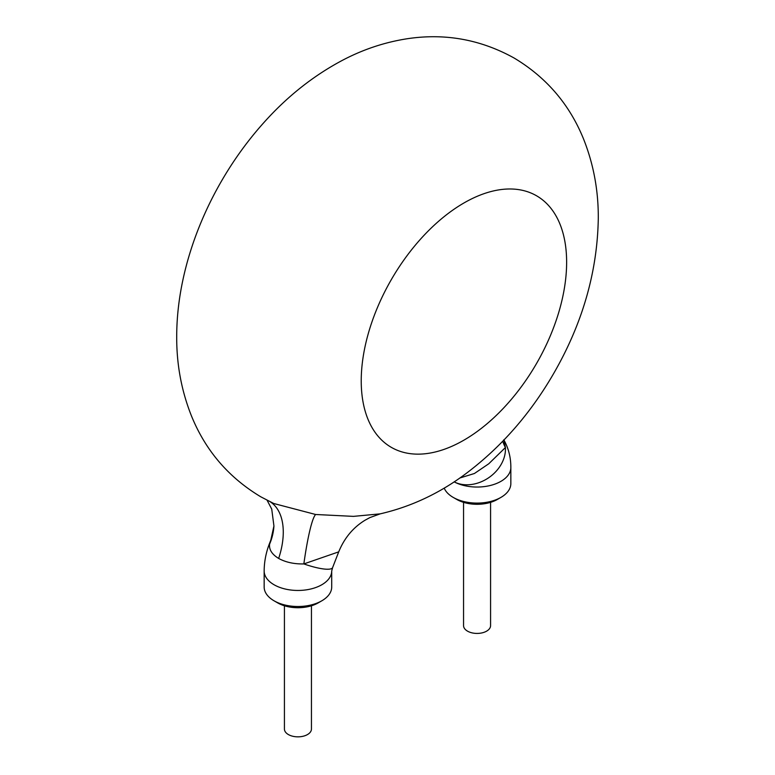<?xml version="1.0" encoding="UTF-8"?>
<svg xmlns="http://www.w3.org/2000/svg" width="775" height="775" viewBox="0 0 775 775"><rect width="100%" height="100%" fill="white"/><g stroke="black" fill="none" stroke-linecap="round" stroke-linejoin="round"><path stroke-width="1.16" d="M318.234 602.873L321.819 600.799L318.234 602.873A28.714 16.575 180 0 1 277.634 602.873L274.05 600.799A33.78 19.501 -0 0 0 321.819 600.799L321.819 600.799A33.78 19.501 -0 0 0 331.71 587.014L331.71 570.962A33.78 19.501 -0 0 1 310.843 588.981A33.78 19.501 -0 0 1 274.05 584.747A33.78 19.501 -0 0 1 264.159 570.962L264.159 587.014A33.78 19.501 -0 0 0 274.05 600.799L274.05 600.799M315.638 514.493L353.458 516.373L380.167 513.864C411.399 506.666 440.355 492.978 467.034 472.798C501.706 446.507 530.565 413.424 553.631 373.569C582.558 323.456 597.447 271.647 598.29 218.153C598.436 190.485 593.534 164.106 583.565 139.025C569.499 104.344 546.365 77.355 514.164 58.057C480.626 39.457 444.957 33.025 407.156 38.75C384.642 42.267 363.117 49.435 342.569 60.247C313.362 75.727 287.07 96.584 263.674 122.808C210.916 181.631 176.632 262.357 176.71 336.738C176.564 364.308 181.437 390.6 191.328 415.603C205.385 450.401 228.557 477.478 260.836 496.833L273.749 503.508L315.638 514.493A67.551 7.518 96.3 0 0 303.848 563.929A33.78 7.14 21.2 0 0 332.63 567.542L338.714 551.858L303.848 563.929C294.103 564.123 285.713 562.292 278.661 558.446C271.957 554.357 268.935 549.591 269.593 544.147L270.833 540.049L269.642 543.11A33.78 7.14 21.2 0 0 269.593 544.147A67.551 60.469 3.6 0 0 273.933 525.993A67.551 60.469 3.6 0 1 273.933 525.993L270.833 540.039M311.443 605.779L311.443 729.042A13.514 7.798 180 0 1 303.103 736.25A13.514 7.798 180 0 1 288.377 734.555A13.514 7.798 180 0 1 284.425 729.042L284.425 605.779M502.752 441.275A67.551 48.496 -177.7 0 0 505.407 447.553L488.744 463.789L474.407 473.506L459.837 478.001M503.944 440.035L505.407 447.553A33.78 26.641 -35.1 0 1 488.366 477.952A33.78 26.641 -35.1 0 1 454.14 481.856A33.78 19.501 -0 0 0 490.594 485.412A33.78 19.501 -0 0 0 510.841 467.538L510.841 483.59A33.78 19.501 -0 0 1 500.95 497.385L497.366 499.449A28.714 16.575 180 0 1 456.766 499.449L453.181 497.385A33.78 19.501 -0 0 0 500.95 497.385L497.366 499.449M444.191 488.085A33.78 19.501 -0 0 0 453.181 497.385M490.575 502.355L490.575 625.628A13.514 7.798 180 0 1 482.234 632.836A13.514 7.798 180 0 1 467.509 631.141A13.514 7.798 180 0 1 463.557 625.628L463.557 502.355M566.632 262.27A145.245 83.855 120 0 0 463.925 202.982A145.245 83.855 120 0 0 361.228 380.864A145.245 83.855 120 0 0 463.925 440.152A145.245 83.855 120 0 0 566.632 262.27M270.465 501.948A67.551 39.002 -60 0 1 278.661 558.446M332.63 567.542L331.71 570.991M269.642 543.11C266.058 552.275 264.227 561.565 264.159 570.962M267.094 500.253L271.734 509.107L273.933 525.983M338.714 551.858C344.342 538.063 353.109 527.523 365.015 520.238L369.869 517.593L380.137 513.873M503.798 439.774C508.545 448.26 510.89 457.512 510.841 467.538"/></g></svg>
